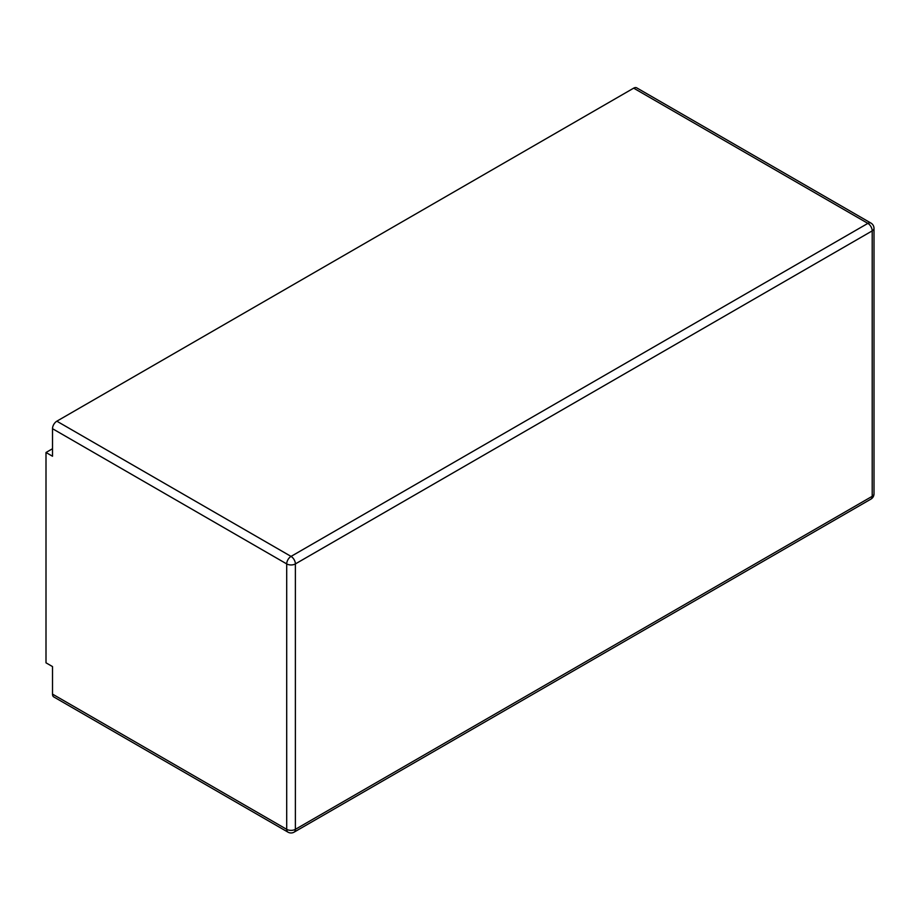 <?xml version="1.0" encoding="UTF-8"?>
<svg xmlns="http://www.w3.org/2000/svg" width="920" height="920" viewBox="0 0 920 920"><rect width="100%" height="100%" fill="white"/><g stroke="black" fill="none" stroke-linecap="round" stroke-linejoin="round"><path stroke-width="1.38" d="M56.844 421.187L291.042 556.404L867.87 223.376A6.129 3.542 60 0 1 872.206 230.886L295.377 563.914L295.377 829.334A6.129 3.542 180 0 1 286.707 829.334L286.707 563.914A6.129 3.542 0 0 0 295.377 563.914A6.129 3.542 -120 0 0 291.042 556.404A6.129 3.542 120 0 0 286.707 563.914L52.509 428.697A6.129 3.542 -60 0 1 56.844 421.187L633.661 88.159A6.129 3.542 -60 0 1 636.732 87.86L870.929 223.065A6.129 3.542 120 0 0 867.87 223.376L633.661 88.159M52.509 428.697L52.509 456.239L46 452.49L52.509 448.73M46 452.49L46 662.825L52.509 666.574L52.509 694.117A6.129 3.542 -60 0 0 53.774 696.934L287.971 832.14A6.129 6.129 0 0 0 294.112 832.14A6.129 3.542 -120 0 0 295.377 829.334L872.206 496.305A6.129 3.542 60 0 1 870.929 499.111A6.129 6.129 0 0 0 874 493.81A6.129 3.542 180 0 1 872.206 496.305L872.206 230.886A6.129 3.542 0 0 0 874 228.378A6.129 6.129 0 0 0 870.929 223.065M52.509 694.117L286.707 829.334A6.129 3.542 120 0 0 287.971 832.14M874 493.81L874 228.378M294.112 832.14L870.929 499.111"/></g></svg>

